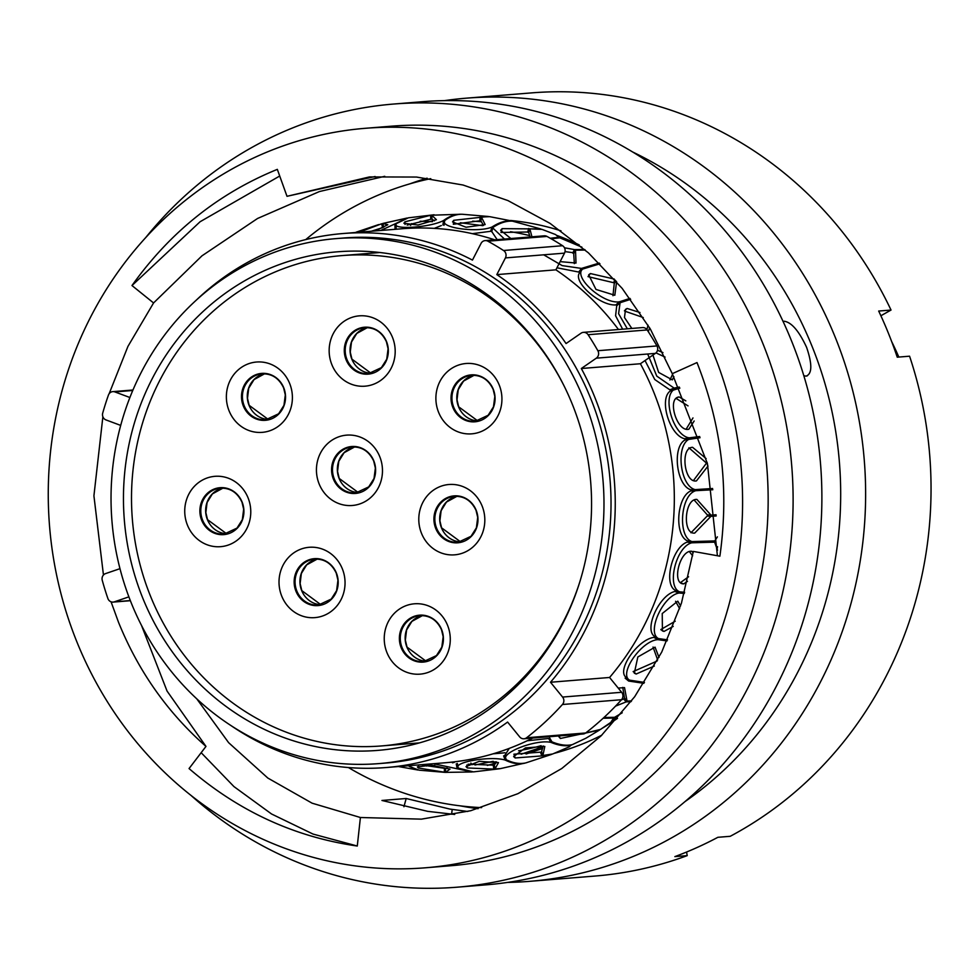 <?xml version="1.0" encoding="UTF-8"?>
<svg xmlns="http://www.w3.org/2000/svg" width="980" height="980" viewBox="0 0 980 980"><rect width="100%" height="100%" fill="white"/><g stroke="black" fill="none" stroke-linecap="round" stroke-linejoin="round"><path stroke-width="1.47" d="M129.887 397.513L114.893 391.927A5.5 5.145 -94.6 0 0 108.413 395.136A292.273 273.396 -94.6 0 0 102.716 413.082A5.5 5.145 -94.6 0 0 105.999 419.93L120.699 425.406M119.977 568.67L105.583 573.594A5.5 5.145 -94.6 0 0 102.263 580.344A292.273 273.396 -94.6 0 0 107.861 598.462A5.5 5.145 -94.6 0 0 114.317 601.855L130.316 600.556M142.59 597.653A250.108 233.951 85.4 0 1 337.353 251.811A250.108 233.951 85.4 0 1 572.43 404.556A250.108 233.951 85.4 0 1 377.668 750.398A250.108 233.951 85.4 0 1 142.59 597.653M583.835 399.436A263.363 246.36 85.4 0 1 378.733 763.616A263.363 246.36 85.4 0 1 131.185 602.774A263.363 246.36 85.4 0 1 336.287 238.593A263.363 246.36 85.4 0 1 583.835 399.436M336.287 238.593L343.343 238.03A263.363 246.36 85.4 0 1 590.879 398.872A263.363 246.36 85.4 0 1 385.789 763.053L378.733 763.616M717.544 546.681A262.799 245.833 85.4 0 1 717.127 548.8M541.168 745.682A262.799 245.833 85.4 0 1 518.591 750.778M504.957 752.738A262.799 245.833 85.4 0 1 497.718 753.436L493.161 753.804M617.523 718.34A271.056 253.563 85.4 0 1 602.565 728.067M496.162 761.84A271.056 253.563 85.4 0 1 484.684 762.379M601.793 735.172A271.056 253.563 85.4 0 1 554.178 753.375M481.609 807.618A317.667 297.161 85.4 0 1 348.427 767.548M581.324 368.517A267.871 250.574 85.4 0 1 594.75 397.133A267.871 250.574 85.4 0 1 550.503 682.252L609.572 677.474A267.871 250.574 85.4 0 0 653.832 392.355A267.871 250.574 85.4 0 0 640.405 363.739L581.324 368.517L596.306 358.166A5.5 5.145 -94.6 0 0 597.861 350.718A292.273 273.396 -94.6 0 0 588.086 334.719A5.5 5.145 -94.6 0 0 581.042 333.212L566.06 343.551A267.871 250.574 85.4 0 0 496.823 274.608L505.423 257.911A5.5 5.145 -94.6 0 0 503.524 250.5A292.273 273.396 -94.6 0 0 487.905 241.203A5.5 5.145 -94.6 0 0 481.058 243.395L472.458 260.092A267.871 250.574 85.4 0 0 342.976 233.534L402.057 228.757A267.871 250.574 85.4 0 1 494.741 239.818M532.765 738.062A267.871 250.574 85.4 0 1 445.226 762.759L386.145 767.536A267.871 250.574 85.4 0 1 230.778 725.433M523.982 738.773A5.5 5.145 -94.6 0 0 526.591 737.756L585.673 732.979A5.5 5.145 85.4 0 1 583.063 733.995L523.982 738.773A5.5 5.145 -94.6 0 1 519.67 736.874L507.591 722.064A267.871 250.574 85.4 0 1 386.145 767.536M196.392 300.052A267.871 250.574 85.4 0 1 342.976 233.534M898.819 357.063A295.776 276.679 -94.6 0 0 891.678 341.591M305.748 239.586A317.667 297.161 85.4 0 1 430.735 178.654M510.58 220.476A271.056 253.563 85.4 0 1 561.001 230.839M480.739 220.635A271.056 253.563 85.4 0 1 480.96 220.635L453.324 224.261M557.13 235.506A271.056 253.563 85.4 0 1 579.266 244.939M510.507 231.709A262.799 245.833 85.4 0 1 529.788 235.641M485.137 240.602L544.206 235.825A5.5 5.145 85.4 0 1 546.975 236.425L487.905 241.203M503.524 250.5L562.594 245.723A292.273 273.396 -94.6 0 0 546.975 236.425M562.594 245.723A5.5 5.145 85.4 0 1 564.505 253.134L505.423 257.911M618.478 329.513A267.871 250.574 85.4 0 0 555.905 269.831L564.505 253.134M583.431 332.355L642.5 327.577A5.5 5.145 85.4 0 1 647.155 329.942L588.086 334.719M597.861 350.718L656.943 345.94A292.273 273.396 -94.6 0 0 647.155 329.942M656.943 345.94A5.5 5.145 85.4 0 1 655.375 353.388L596.306 358.166M640.405 363.739L655.375 353.388M526.591 737.756A292.273 273.396 -94.6 0 0 562.434 704.498A5.5 5.145 -94.6 0 0 562.581 697.062L621.651 692.284L609.572 677.474M621.651 692.284A5.5 5.145 85.4 0 1 621.516 699.72L562.434 704.498M585.673 732.979A292.273 273.396 -94.6 0 0 621.516 699.72M555.905 269.831L496.823 274.608M128.895 596.857L114.317 601.855M562.581 697.062L550.503 682.252M380.657 230.496L394.866 223.954L395.038 228.291M375.12 230.937L387.798 224.751L382.776 223.464L407.08 218.05L394.866 223.954M395.246 228.12L396.19 228.389L396.018 223.758L408.341 217.829L434.091 214.767L430.551 215.282L430.833 219.275L407.202 225.082M396.018 223.758C391.853 230.141 430.416 227.544 443.511 220.537L442.923 224.922M462.021 214.277C455.786 213.897 449.624 215.98 443.511 220.537M481.499 221.701L472.63 221.162M444.026 225.29L444.687 220.574C450.788 216.017 456.962 213.934 463.197 214.314M444.687 220.574C439.444 227.838 477.848 233.081 491.997 227.029L490.625 231.305L472.323 233.669M462.572 214.289L488.371 216.482L453.765 220.292L452.527 221.909L466.027 227.238L485.161 224.567L481.352 217.021L489.632 216.654L511.34 220.88C505.264 220.512 498.82 222.57 491.997 227.029M504.443 239.034L492.83 227.997L493.136 227.299C499.959 222.84 506.415 220.794 512.491 221.162L540.899 228.989M531.944 236.817L529.862 228.83L542.099 229.406L555.623 234.575L558.698 237.319L550.258 238.263M551.201 238.802L559.776 237.822L581.912 247.156M543.68 254.812L562.177 265.605L581.483 268.422L578.702 272.048L556.959 267.785M599.233 263.069L581.483 268.422M582.304 269.316L582.451 269.132C573.325 277.512 603.202 304.082 619.262 301.84L615.881 304.927C599.919 306.103 572.222 281.505 579.67 272.759L582.451 269.132L599.968 263.804M629.981 298.41L619.262 301.84M622.631 329.182L615.587 315.768L616.714 305.821L620.083 302.734L630.667 299.329M620.083 302.734L618.601 313.71L627.335 328.802M647.694 354.013L656.784 376.124L674.105 388.105L669.855 389.82L654.787 379.554L645.024 360.542M679.287 387.039L674.105 388.105M673.909 376.675L672.292 379.873L658.658 372.412L652.95 355.066M657.507 350.276L662.946 352.604M649.593 327.761L648.331 331.755M631.831 328.435L624.481 317.532L625.522 309.374L627.127 308.467L639.977 312.522M616.616 281.738L614.827 295.262L595.975 289.431L588.674 274.817L590.401 273.555L614.288 279.067M585.256 250.047L575.505 250.194L576.007 263.044L560.131 261.623M564.468 247.781L574.476 249.594L584.668 249.532M510.862 238.52L500.645 230.312L502.115 228.646L540.899 228.977M461.298 214.24L431.727 215.208L436.418 219.692L417.995 225.02L403.907 223.293L404.899 221.835L430.551 215.282M359.231 232.223L381.637 223.771L382.616 227.642L371.236 231.256M422.502 765.111L445.018 768.369M445.582 772.387L418.411 768.038L417.358 766.887L431.31 765.172L450.016 769.116L445.508 772.375L445.582 768.381L447.113 767.952M468.109 764.204L493.222 765.147L493.846 769.104L467.313 767.952L466.002 766.605L479.245 761.338L498.477 762.611L495.01 768.908L500.437 768.614L524.741 763.114M495.01 768.908L494.373 764.951L496.566 761.938M543.018 746.687L521.152 754.233M513.9 754.196L540.482 752.15L541.793 755.911L515.211 757.969L513.643 756.548L525.452 747.899L544.807 746.429L542.896 755.482L552.647 753.988L569.417 746.723L571.12 744.874M542.896 755.482L541.573 751.721L543.141 745.939M621.296 699.965L623.648 698.912L626.171 701.901L615.526 706.139M618.221 688.083L624.529 687.629L627.041 701.067L624.505 698.079L622.741 687.397M654.334 666.033L636.167 674.032L633.154 671.594L657.078 661.047M657.666 659.957L653.06 647.07M660.839 629.552L675.22 621.198M679.655 608.702L675.563 601.279M680.586 582.512L688.573 576.755M692.627 555.819L689.442 551.691M690.973 532.765L707.18 516.056L716.098 515.235M716.16 515.97L710.917 516.362L694.722 533.083C682.19 534.566 684.493 498.379 696.903 499.42L711.002 515.125L707.254 514.806L694.232 500.119M693.546 480.421L705.992 463.797L707.425 463.626M707.131 462.438L705.857 462.548L688.879 447.774M686.221 429.056L692.983 417.933M688.034 405.892L676.372 398.578M674.558 389.256C661.573 396.312 673.444 435.769 689.185 437.84L684.702 438.771C669.659 435.488 658.634 398.97 670.32 390.983L679.838 388.178M684.702 438.771L699.781 436.921M689.442 439.065C675.392 445.19 680.071 486.252 695.212 489.62L690.643 489.731C676.396 485.186 672.035 447.149 684.959 439.996L700.051 437.717M712.754 489.51L690.667 490.98L712.791 489.743M695.249 490.87C680.328 495.88 677.645 537.065 691.978 541.585L687.446 540.862C674.228 535.252 676.678 497.093 690.667 490.98M714.604 542.148L710.904 541.462L687.262 542.099L691.782 542.81L714.604 542.148L717.519 550.197M691.782 542.81C676.2 546.546 666.265 586.359 679.581 591.834L675.257 590.327C663.215 583.86 672.39 546.975 687.262 542.099M683.538 592.202L674.84 591.491L679.164 593.01L684.334 593.451M679.164 593.01C663.154 595.362 646.335 632.37 658.474 638.58L654.481 636.326C643.774 629.27 659.344 594.983 674.84 591.491M657.862 639.646C641.68 640.553 618.564 673.419 629.417 680.12L625.902 677.217C616.591 669.842 637.992 639.389 653.88 637.392L657.862 639.646L667.049 640.92M549.645 737.928L551.936 741.823C559.641 745.008 566.428 745.952 572.32 744.641L585.856 738.246L599.454 730.088L560.389 738.467L558.269 736.005M504.737 755.58L509.233 748.402M527.228 740.77L548.592 738.467L550.895 742.35C558.588 745.547 565.374 746.49 571.267 745.18M542.675 748.438L526.089 754M487.33 765.417L495.954 763.053M470.878 763.053L472.078 764.719M427.77 765.821L434.814 765.503M452.442 762.82L454.255 762.391M426.031 764.964L426.57 766.042M411.539 223.612L410.596 225.4M434.287 228.377L441.343 225.547M432.511 221.652L420.187 221.235M460.392 222.754L482.773 225.67M497.154 239.635L491.776 231.586M669.855 389.82L679.691 387.872M669.916 379.983L672.611 374.287M665.089 357.1L655.988 352.898M646.91 329.586L648.025 325.152M643.272 317.545L624.811 311.15M612.966 295.715L614.252 283.441L616.065 281.101M615.085 282.363L613.345 282.632L588.012 276.63L590.401 273.555M574.341 263.608L573.716 253.698L575.505 250.194M574.158 252.84L565.019 251.615M530.119 236.964L528.735 232.628L529.862 228.83M528.918 231.99L500.988 232.456M483.557 225.388L480.923 220.99L481.352 217.021M434.459 220.831L431.996 219.202L431.727 215.208M431.984 219.055L430.833 219.275M445.508 772.375L472.152 771.971L433.454 763.714M499.678 768.736L493.846 769.104M551.887 754.269L541.793 755.911M587.596 731.472L587.437 732.599L600.532 729.402M631.034 701.655L626.171 701.901M627.041 701.067L631.622 700.872M636.167 674.032L634.305 673.174L637.845 656.967L655.044 647.155L659.001 657.421M673.211 626.404L664.036 631.426L662.419 630.924L662.235 613.529L677.768 601.169L680.586 605.873M687.495 581.312L683.795 583.872L682.631 583.663M681.553 583.21L683.795 583.872C671.178 584.35 679.863 549.364 691.892 551.324L693.105 552.806M711.002 515.125L716.049 514.745M708.013 466.064L696.437 480.898C684.15 483.361 680.01 447.284 692.603 447.333L706.164 458.628M694.159 421.008L688.867 429.203C677.009 432.572 666.547 397.917 679.164 396.961L685.829 400.869M678.405 397.145L677.682 397.451M699.647 436.517L689.185 437.84M712.583 488.505L695.212 489.62M717.397 536.869L714.788 540.923L691.978 541.585M684.653 592.275L679.581 591.834M667.527 639.842L658.474 638.58M644.46 682.411L629.417 680.12M625.105 678.136L628.633 681.039L643.872 683.33M622.239 712.779L614.582 717.311L603.95 717.507M612.574 720.484L619.764 714.346M603.116 718.267L613.639 718.046L610.773 722.432L600.52 729.402M550.895 742.35C535.705 739.092 499.506 753.216 506.305 759.745L504.614 755.286M551.458 754.453L525.893 762.881C519.853 764.241 513.324 763.2 506.305 759.745M503.61 755.886L505.178 760.064C512.197 763.518 518.726 764.559 524.753 763.187M505.178 760.064C490.809 755.641 452.662 762.158 458.236 768.087L457.341 763.481M499.175 768.822L473.426 771.885L458.236 768.087M475.006 765L493.197 761.301M409.309 765.662L409.444 766.544L419.146 770.182L444.945 772.363M408.268 765.748L417.884 770.011M456.251 763.873L457.06 768.173M444.332 772.338L444.418 768.332M418.411 768.038L418.448 765.895M515.211 757.969L514.022 754.551M467.313 767.952L466.848 765.025M560.389 738.467L558.955 735.943M587.437 732.599L587.045 731.901M664.036 631.426L661.108 629.883M710.917 516.362L707.18 516.056M382.776 223.464L383.719 227.213M404.899 221.835L405.083 224.494M480.188 216.862L479.759 220.831M453.765 220.292L453.397 223.661M528.747 228.438L527.62 232.236M502.115 228.646L501.001 232.419M574.476 249.594L572.688 253.085M615.256 280.17L613.345 282.632M627.127 308.467L624.419 310.832M707.119 462.401L705.857 462.548M803.833 375.72L806.124 376.136C812.187 373.846 812.346 364.254 806.614 347.373C798.945 330.897 791.436 322.187 784.049 321.22M806.124 376.136L807.312 375.83M425.32 867.802L450.886 865.732A370.967 347.018 -94.6 0 0 739.778 352.776A370.967 347.018 -94.6 0 0 391.106 126.212L365.528 128.282A370.967 347.018 -94.6 0 0 76.636 641.251A370.967 347.018 -94.6 0 0 425.32 867.802A370.967 347.018 -94.6 0 0 714.212 354.834A370.967 347.018 -94.6 0 0 365.528 128.282M190.855 795.282A392.858 367.5 -94.6 0 0 457.109 887.194A392.858 367.5 -94.6 0 0 763.053 343.955A392.858 367.5 -94.6 0 0 393.788 104.027A392.858 367.5 -94.6 0 0 145.763 237.515M457.109 887.194L485.884 884.867A392.858 367.5 -94.6 0 0 791.828 341.628A392.858 367.5 -94.6 0 0 422.576 101.7L393.788 104.027M685.192 801.469A370.967 347.018 -94.6 0 0 812.298 346.908A370.967 347.018 -94.6 0 0 632.688 152.01M507.701 882.404A392.858 367.5 -94.6 0 0 529.629 881.339A392.858 367.5 -94.6 0 0 835.573 338.1A392.858 367.5 -94.6 0 0 466.309 98.172A392.858 367.5 -94.6 0 0 444.504 100.634M529.629 881.339L595.044 876.047A392.858 367.5 -94.6 0 0 687.213 855.626L674.865 856.618A392.858 367.5 -94.6 0 0 717.875 837.3L730.21 836.308A392.858 367.5 -94.6 0 0 909.575 356.193L897.239 357.185A392.858 367.5 -94.6 0 0 888.639 333.8A392.858 367.5 -94.6 0 0 878.68 311.04L891.028 310.048A392.858 367.5 -94.6 0 0 531.736 92.879L466.309 98.172M384.76 176.314L319.431 191.541L257.556 218.479L201.954 255.841L153.566 302.955L127.927 346.418L109.135 393.752M102.876 416.757L93.921 495.819L103.451 575.027M111.059 601.806L118.568 622.41C138.388 671.19 167.519 712.521 205.971 746.405L167.053 691.047L141.5 625.412M427.121 178.176A322.175 301.375 -94.6 0 0 409.775 183.873M205.971 746.405L189.054 768.565C238.581 811.244 294.649 837.055 357.284 846.022L360.407 817.504L421.388 819.145L470.694 810.73L517.918 793.678L561.785 768.504L601.071 735.882L634.697 696.707L661.733 652.08L681.431 603.19L693.313 551.422L719.884 556.187C729.292 489.645 721.66 425.112 697.001 362.563L672.28 373.674L650.316 328.974L622.165 288.389L588.478 252.914L550.086 223.403L507.946 200.582L463.05 185.024L416.512 177.049L369.46 176.927L287.005 196.306L375.095 176.523M153.566 302.955L131.982 285.548C170.128 232.04 218.577 193.317 277.328 169.369L287.005 196.306M672.28 373.674L707.413 463.577L717.409 555.746M467.766 811.489L449.808 809.064L406.185 798.504L403.932 806.748M427.721 811.354L381.943 800.464L406.185 798.504M454.696 814.454L427.758 811.354M360.407 817.504L312.106 803.183L267.822 778.047L228.622 742.668L196.723 698.777M460.061 805.83A322.175 301.375 -94.6 0 0 478.105 808.672M891.028 310.048L880.885 315.756M686.576 852.049L687.213 855.626M357.284 846.022L313 834.054L271.558 813.988L233.963 786.597L201.169 752.701M131.982 285.548L200.104 221.737L279.716 176.02M438.587 412.298A35.28 33.002 85.4 0 1 455.835 366.14A35.28 33.002 85.4 0 1 499.237 385.054A35.28 33.002 85.4 0 1 481.988 431.2A35.28 33.002 85.4 0 1 438.587 412.298M331.853 364.634A35.28 33.002 85.4 0 1 349.088 318.488A35.28 33.002 85.4 0 1 392.49 337.39A35.28 33.002 85.4 0 1 375.254 383.548A35.28 33.002 85.4 0 1 331.853 364.634M229.063 410.804A35.28 33.002 85.4 0 1 246.311 364.658A35.28 33.002 85.4 0 1 289.7 383.572A35.28 33.002 85.4 0 1 272.464 429.718A35.28 33.002 85.4 0 1 229.063 410.804M187.437 525.121A35.28 33.002 85.4 0 1 204.673 478.963A35.28 33.002 85.4 0 1 248.075 497.877A35.28 33.002 85.4 0 1 230.839 544.035A35.28 33.002 85.4 0 1 187.437 525.121M319.137 483.936A35.28 33.002 85.4 0 1 336.373 437.778A35.28 33.002 85.4 0 1 379.774 456.692A35.28 33.002 85.4 0 1 362.539 502.85A35.28 33.002 85.4 0 1 319.137 483.936M281.713 596.085A35.28 33.002 85.4 0 1 298.961 549.927A35.28 33.002 85.4 0 1 342.351 568.841A35.28 33.002 85.4 0 1 325.115 614.987A35.28 33.002 85.4 0 1 281.713 596.085M386.941 652.594A35.28 33.002 85.4 0 1 404.177 606.436A35.28 33.002 85.4 0 1 447.578 625.35A35.28 33.002 85.4 0 1 430.33 671.508A35.28 33.002 85.4 0 1 386.941 652.594M421.486 533.292A35.28 33.002 85.4 0 1 438.721 487.146A35.28 33.002 85.4 0 1 482.123 506.048A35.28 33.002 85.4 0 1 464.875 552.206A35.28 33.002 85.4 0 1 421.486 533.292M564.309 386.39A245.98 230.092 -94.6 0 0 341.873 255.596A245.98 230.092 -94.6 0 0 150.32 595.718A245.98 230.092 -94.6 0 0 381.514 745.939A245.98 230.092 -94.6 0 0 580.05 581.115M132.753 390.481L114.893 391.927M474.075 375.316L463.552 381.085L458.236 389.709L457.011 399.791L458.689 406.823L477.762 420.91A23.018 21.535 85.4 0 1 458.567 406.798A23.018 21.535 85.4 0 1 474.063 375.303M493.271 389.256A23.532 22.013 85.4 0 1 481.78 420.04A23.532 22.013 85.4 0 1 452.834 407.423A23.532 22.013 85.4 0 1 464.324 376.639A23.532 22.013 85.4 0 1 493.271 389.256M453.703 407.19A23.018 21.535 -94.6 0 0 475.349 421.253L488.138 415.275L493.479 406.835L494.827 396.422L493.148 389.391C488.542 379.689 481.364 375.009 471.637 375.352A23.018 21.535 -94.6 0 0 453.703 407.19M371.016 373.245A23.018 21.535 85.4 0 1 351.82 359.133A23.018 21.535 85.4 0 1 367.329 327.651L356.806 333.421L351.489 342.057L350.264 352.139L351.943 359.158L371.016 373.245M386.537 341.591A23.532 22.013 85.4 0 1 375.034 372.376A23.532 22.013 85.4 0 1 346.087 359.77A23.532 22.013 85.4 0 1 357.59 328.986A23.532 22.013 85.4 0 1 386.537 341.591M346.969 359.538A23.018 21.535 -94.6 0 0 368.603 373.588L381.404 367.623L386.745 359.182L388.08 348.757L386.414 341.738C381.796 332.024 374.63 327.345 364.891 327.7A23.018 21.535 -94.6 0 0 346.969 359.538M268.226 419.416A23.018 21.535 85.4 0 1 249.043 405.316A23.018 21.535 85.4 0 1 264.539 373.821L254.028 379.603L248.712 388.227L247.487 398.309L249.153 405.34L268.238 419.416M283.747 387.774A23.532 22.013 85.4 0 1 272.244 418.558A23.532 22.013 85.4 0 1 243.297 405.941A23.532 22.013 85.4 0 1 254.8 375.156A23.532 22.013 85.4 0 1 283.747 387.774M244.179 405.708A23.018 21.535 -94.6 0 0 265.813 419.759L278.614 413.793L283.955 405.353L285.303 394.94L283.624 387.909C279.018 378.194 271.84 373.515 262.113 373.87A23.018 21.535 -94.6 0 0 244.179 405.708M226.601 533.733A23.018 21.535 85.4 0 1 207.405 519.62A23.018 21.535 85.4 0 1 222.913 488.138L212.391 493.908L207.074 502.532L205.849 512.614L207.527 519.645L226.601 533.733M242.121 502.079A23.532 22.013 85.4 0 1 230.619 532.863A23.532 22.013 85.4 0 1 201.672 520.245A23.532 22.013 85.4 0 1 213.175 489.461A23.532 22.013 85.4 0 1 242.121 502.079M202.554 520.013A23.018 21.535 -94.6 0 0 224.187 534.076L236.989 528.098L242.329 519.657L243.665 509.245L241.999 502.213C237.381 492.511 230.214 487.832 220.476 488.187A23.018 21.535 -94.6 0 0 202.554 520.013M358.3 492.548A23.018 21.535 85.4 0 1 339.105 478.436A23.018 21.535 85.4 0 1 354.613 446.954L344.09 452.723L338.774 461.347L337.549 471.429L339.227 478.461L358.3 492.548M373.821 460.894A23.532 22.013 85.4 0 1 362.318 491.678A23.532 22.013 85.4 0 1 333.372 479.061A23.532 22.013 85.4 0 1 344.874 448.277A23.532 22.013 85.4 0 1 373.821 460.894M334.254 478.828A23.018 21.535 -94.6 0 0 355.887 492.891L368.688 486.913L374.029 478.473L375.365 468.06L373.699 461.029C369.08 451.327 361.914 446.647 352.175 447.002A23.018 21.535 -94.6 0 0 334.254 478.828M320.877 604.697A23.018 21.535 85.4 0 1 301.681 590.585A23.018 21.535 85.4 0 1 317.189 559.102L306.667 564.872L301.35 573.496L300.125 583.578L301.803 590.609L320.877 604.697M336.397 573.043A23.532 22.013 85.4 0 1 324.895 603.827A23.532 22.013 85.4 0 1 295.948 591.21A23.532 22.013 85.4 0 1 307.451 560.425A23.532 22.013 85.4 0 1 336.397 573.043M296.83 590.977A23.018 21.535 -94.6 0 0 318.463 605.04L331.265 599.062L336.606 590.622L337.953 580.209L336.275 573.178C331.657 563.476 324.49 558.796 314.752 559.139A23.018 21.535 -94.6 0 0 296.83 590.977M426.092 661.206A23.018 21.535 85.4 0 1 406.908 647.094A23.018 21.535 85.4 0 1 422.417 615.612L411.894 621.381L406.577 630.018L405.353 640.087L407.031 647.119L426.104 661.206M441.625 629.552A23.532 22.013 85.4 0 1 430.122 660.336A23.532 22.013 85.4 0 1 401.175 647.719A23.532 22.013 85.4 0 1 412.678 616.935A23.532 22.013 85.4 0 1 441.625 629.552M402.045 647.486A23.018 21.535 -94.6 0 0 423.691 661.549L436.48 655.571L441.821 647.143L443.168 636.718L441.49 629.687C436.884 619.985 429.718 615.305 419.979 615.661A23.018 21.535 -94.6 0 0 402.045 647.486M493.222 389.293A23.018 21.535 -94.6 0 0 471.637 375.352M386.524 341.763A23.018 21.535 -94.6 0 0 364.891 327.7M283.747 387.933A23.018 21.535 -94.6 0 0 262.113 373.87M242.109 502.238A23.018 21.535 -94.6 0 0 220.476 488.187M373.809 461.053A23.018 21.535 -94.6 0 0 352.175 447.002M336.348 573.08A23.018 21.535 -94.6 0 0 314.752 559.139M441.613 629.711A23.018 21.535 -94.6 0 0 419.979 615.661M460.649 541.903A23.018 21.535 85.4 0 1 441.453 527.791A23.018 21.535 85.4 0 1 456.962 496.309L446.439 502.079L441.123 510.715L439.898 520.797L441.576 527.816L460.649 541.903M476.17 510.249A23.532 22.013 85.4 0 1 464.667 541.034A23.532 22.013 85.4 0 1 435.72 528.428A23.532 22.013 85.4 0 1 447.223 497.644A23.532 22.013 85.4 0 1 476.17 510.249M436.602 528.196A23.018 21.535 -94.6 0 0 458.236 542.246L471.037 536.28L476.378 527.84L477.713 517.416L476.047 510.396C471.429 500.682 464.263 496.002 454.524 496.358A23.018 21.535 -94.6 0 0 436.602 528.196M476.158 510.421A23.018 21.535 -94.6 0 0 454.524 496.358M130.365 600.703L113.141 602.1M132.962 390.003L112.798 391.632M356.059 232.211L378.672 224.579M397.635 766.397L417.884 769.998M492.83 227.997L491.691 231.807M451.633 814.233L452.197 809.419L451.609 814.233M381.514 745.939L419.526 742.877M341.873 255.596L379.885 252.522"/></g></svg>
